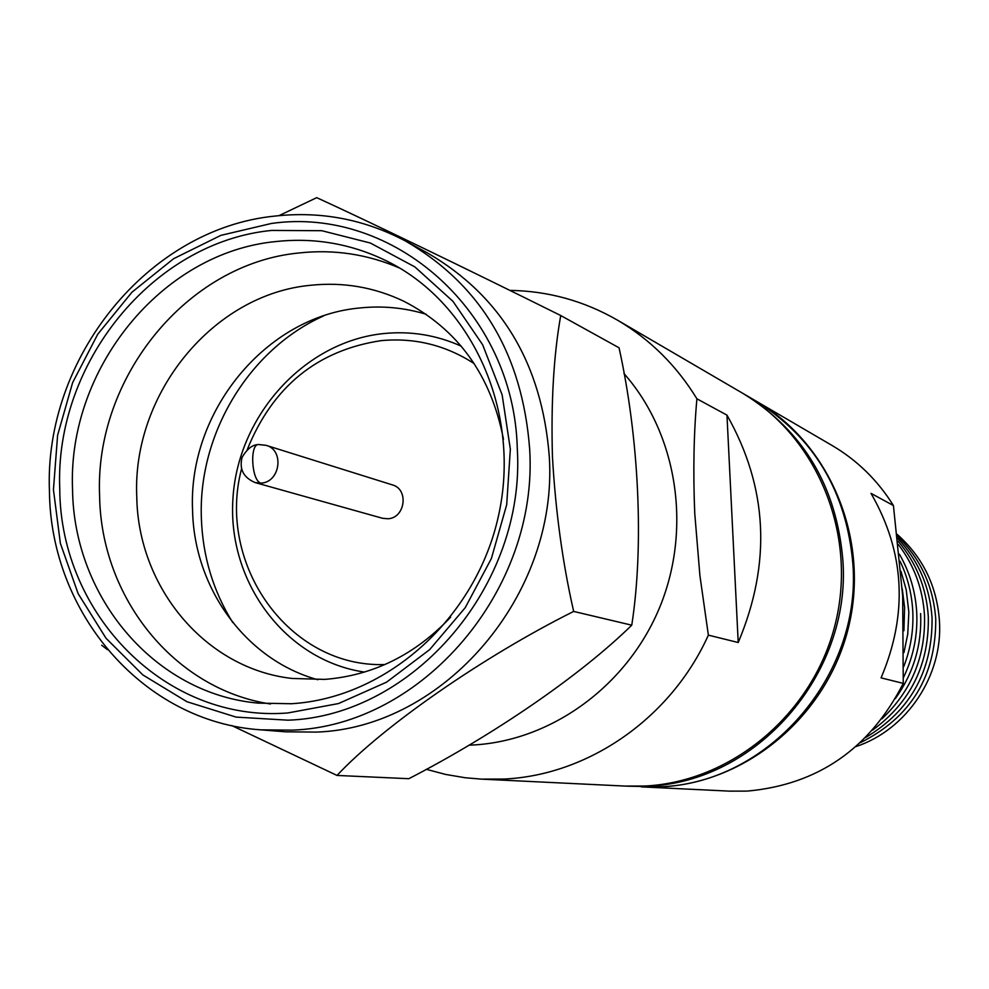 <?xml version="1.0" encoding="UTF-8"?>
<svg xmlns="http://www.w3.org/2000/svg" width="989" height="989" viewBox="0 0 989 989"><rect width="100%" height="100%" fill="white"/><g stroke="black" fill="none" stroke-linecap="round" stroke-linejoin="round"><path stroke-width="1.48" d="M708.371 635.136L699.915 575.66L694.748 513.353C693.042 471.666 693.759 433.491 696.911 398.802L726.964 415.12C767.86 487.392 771.618 563.186 738.214 642.516L708.371 635.136C671.098 717.977 588.579 775.178 504.13 779.048L481.346 779.122L465.312 777.762L445.569 774.424L426.259 769.294M509.854 290.395C548.116 290.964 584.005 300.891 617.519 320.176C650.057 339.326 676.525 365.534 696.911 398.802M405.811 241.192L427.557 253.011C501.522 296.131 542.096 364.026 549.303 456.708C558.291 595.069 443.826 727.916 316.356 732.095L285.487 731.811L260.812 729.845C143.504 722.106 50.587 613.427 49.45 491.484C43.763 358.179 147.991 228.546 274.942 216.072C321.029 210.991 364.644 219.36 405.811 241.192C481.087 285.092 522.377 354.346 529.659 448.932C538.745 590.161 421.994 725.852 292.237 730.129L260.812 729.845M279.034 215.627L316.715 197.664C363.124 218.792 466.326 268.588 560.726 315.528C553.667 355.311 550.91 402.424 552.455 456.856C555.595 511.684 562.667 563.211 573.669 611.425C483.522 656.412 382.656 726.482 337.026 775.438L231.698 725.543M271.468 223.452C393.671 206.046 514.033 311.634 517.284 448.536C525.975 584.87 413.414 715.9 288.108 720.19L236.111 717.112L186.884 701.696L142.836 674.918L106.033 638.264L78.143 593.672L60.366 543.332L53.443 489.703L57.597 435.296L72.617 382.644L97.775 334.183L131.957 292.2L173.619 258.698L220.856 235.37L271.468 223.452M287.873 712.958C166.14 722.798 60.391 614.787 59.76 489.147C54.346 363.804 152.504 241.934 271.703 230.425L321.808 230.709L370.356 243.022L414.873 266.919L452.999 301.373L482.644 344.741L502.14 394.871L510.336 449.154L506.702 504.699L491.385 558.513L465.213 607.703L429.646 649.637L386.612 682.138L338.498 703.562L287.873 712.958M72.543 489.444C73.73 597.603 154.952 694.068 258.302 703.13L291.347 703.735C386.699 698.11 476.265 618.063 498.555 515.553C521.327 413.155 473.372 305.082 389.134 262.221C353.333 244.159 315.553 237.273 275.807 241.563C161.541 252.43 67.289 369.256 72.543 489.444M399.791 268.13C367.624 254.247 334.121 249.179 299.296 252.937C186.97 263.445 94.338 377.983 99.605 495.909C101.002 597.591 174.188 689.37 270.467 703.995M503.463 439.203C491.038 375.152 457.87 329.189 403.969 301.324C374.485 287.255 343.504 281.89 311.028 285.24C213.13 294.005 131.994 393.845 136.766 496.725C138.027 587.664 205.588 668.824 292.064 678.454L324.763 679.394C373.162 675.512 415.12 654.767 450.65 617.148M426.222 314.292C404.674 307.74 382.669 305.626 360.206 307.938C265.905 316.097 187.786 411.721 192.571 510.411C194.128 588.406 245.964 659.96 317.79 679.715M323.663 315.874C248.771 349.438 198.023 434.097 201.373 518.372C202.733 556.35 213.167 591.051 232.687 622.452M247.275 449.55C272.729 386.575 317.358 350.267 381.161 340.636C414.75 337.521 445.779 345.198 474.238 363.643M364.545 672.1C285.524 660.528 227.383 582.261 232.922 498.926C237.669 415.565 304.637 341.378 383.992 333.528C410.868 330.895 436.619 335.11 461.245 346.175M481.346 779.122L625.184 786.082L644.989 786.032C732.206 781.718 813.539 713.329 835.384 623.564C857.587 533.887 817.112 436.334 741.874 392.794L617.519 320.176M738.214 642.516L726.964 415.12M468.897 745.187L473.719 744.964C552.554 740.427 628.176 684.969 660.145 606.257C692.09 527.557 677.008 433.553 623.948 373.508M560.726 315.528L619.052 347.794C638.919 437.62 644.173 545.421 631.761 625.184C580.803 675.153 494.117 734.74 408.828 778.702L337.026 775.438M107.442 649.637L101.694 645.248M631.761 625.184L573.669 611.425M384.956 664.546C289.456 667.971 216.121 564.781 241.576 468.749M259.761 444.679L266.189 445.359L392.349 484.882C409.137 489.196 405.243 518.224 387.799 518.768L382.446 518.261L255.137 482.583C243.479 477.6 239.128 469.206 242.07 457.388C250.353 443.208 258.018 444.902 258.067 444.605M742.714 393.288L743.543 393.77C803.476 431.019 836.595 486.539 842.875 560.306C851.504 674.473 755.683 783.177 646.88 786.131L626.136 786.131M743.543 393.77L754.966 400.446C814.058 437.175 846.708 491.854 852.926 564.472C861.456 676.872 767.081 783.857 659.811 786.774L627.1 786.181M855.98 746.571C907 729.709 943.246 675.326 939.426 620.684C936.818 585.847 922.737 557.079 897.208 534.406M902.673 595.897L903.254 683.374L881.075 677.873C908.236 613.773 904.873 552.27 871.025 493.375L893.426 505.54L902.673 595.897M755.769 400.916L756.573 401.373C830.451 444.135 870.196 539.784 848.438 627.656C827.039 715.616 747.264 782.633 661.629 786.861L642.17 786.91L729.499 791.138L747.091 791.101C817.668 784.771 869.727 748.858 903.254 683.374M642.17 786.91L641.243 786.861M903.909 630.71L904.614 607.518L902.252 588.838M903.971 652.517L907.754 634.085L908.842 612.191L906.221 589.827L900.967 571.246M903.761 666.561C910.745 648.5 913.737 629.845 912.736 610.584C911.71 593.215 907.494 576.772 900.077 561.258M903.464 677.552C913.44 656.82 917.854 635 916.704 612.092C915.443 591.274 909.67 571.976 899.397 554.174M881.928 718.818C911.623 690.705 925.803 656.103 924.48 615.034C922.774 588.678 914.071 565.164 898.371 544.531M872.632 730.092C910.758 702.079 929.314 664.212 928.3 616.481C926.372 587.75 916.259 562.63 897.987 541.119M865.635 737.522C910.523 710.695 932.664 670.814 932.058 617.902C929.907 586.996 918.447 560.491 897.678 538.375M860.22 742.751C910.708 717.655 935.891 676.501 935.767 619.299C933.381 586.366 920.598 558.661 897.419 536.174M895.391 698.555C913.589 673.138 921.995 644.803 920.623 613.576M893.426 505.54C877.651 480.295 857.203 460.268 832.058 445.47L756.573 401.373M261.022 483.114C251.466 481.458 249.352 443.134 258.883 444.518L266.189 445.359C284.634 450.069 280.233 482.434 261.022 483.114L255.137 482.583"/></g></svg>
